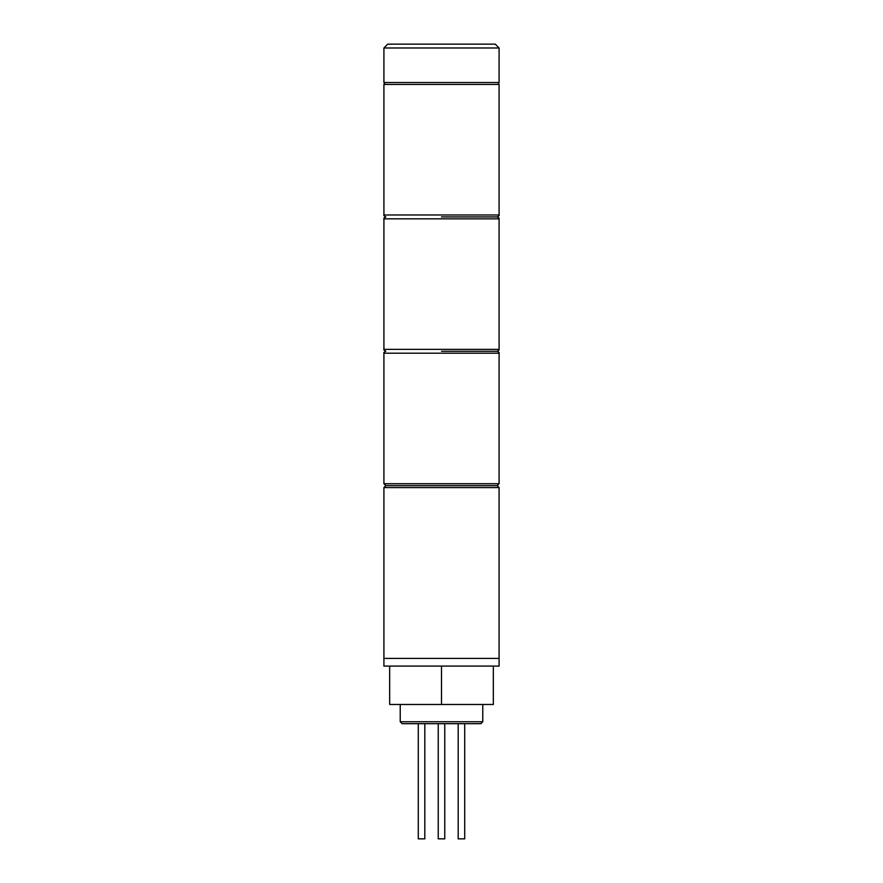 <?xml version="1.0" encoding="UTF-8"?>
<svg xmlns="http://www.w3.org/2000/svg" width="883" height="883" viewBox="0 0 883 883"><rect width="100%" height="100%" fill="white"/><g stroke="black" fill="none" stroke-linecap="round" stroke-linejoin="round"><path stroke-width="1.32" d="M499.083 487.571L497.162 485.65L385.838 485.65L497.162 485.65L499.083 483.729L383.917 483.729L385.838 485.65L383.917 487.571L383.917 658.409L499.083 658.409L383.917 658.409L383.917 666.091L499.083 666.091L499.083 487.571L383.917 487.571M441.5 351.279L497.162 351.279L441.5 351.279M383.917 47.991L387.747 44.15L495.253 44.15L499.083 47.991L383.917 47.991L383.917 82.538L499.083 82.538L499.083 47.991M444.767 723.674L444.767 838.85L438.233 838.85L438.233 723.674M424.811 838.85L424.811 723.674L424.811 838.85L418.288 838.85L418.288 723.674M464.712 838.85L464.712 723.674L464.712 838.85L458.189 838.85L458.189 723.674M482.769 721.753L480.849 723.674L402.151 723.674L400.231 721.753L482.769 721.753L482.769 704.479M493.332 666.091L493.332 704.479L389.668 704.479L389.668 666.091M441.5 704.479L441.5 666.091M441.5 216.909L497.162 216.909L441.5 216.909M497.162 82.538C497.681 82.174 498.321 82.814 499.083 84.459L383.917 84.459L383.917 214.988L499.083 214.988C499.502 215.397 498.862 216.037 497.162 216.909C498.862 217.77 499.502 218.41 499.083 218.829L383.917 218.829L383.917 349.359L499.083 349.359C499.502 349.767 498.862 350.408 497.162 351.279C498.862 352.14 499.502 352.781 499.083 353.2L383.917 353.2L383.917 483.729M499.083 353.2L499.083 483.729M383.917 353.2C383.498 352.781 384.138 352.14 385.838 351.279C384.138 350.408 383.498 349.767 383.917 349.359M400.231 721.753L400.231 704.479M499.083 218.829L499.083 349.359M383.917 218.829C383.498 218.41 384.138 217.77 385.838 216.909C384.138 216.037 383.498 215.397 383.917 214.988M499.083 84.459L499.083 214.988M383.917 84.459C384.679 82.814 385.319 82.174 385.838 82.538"/></g></svg>
